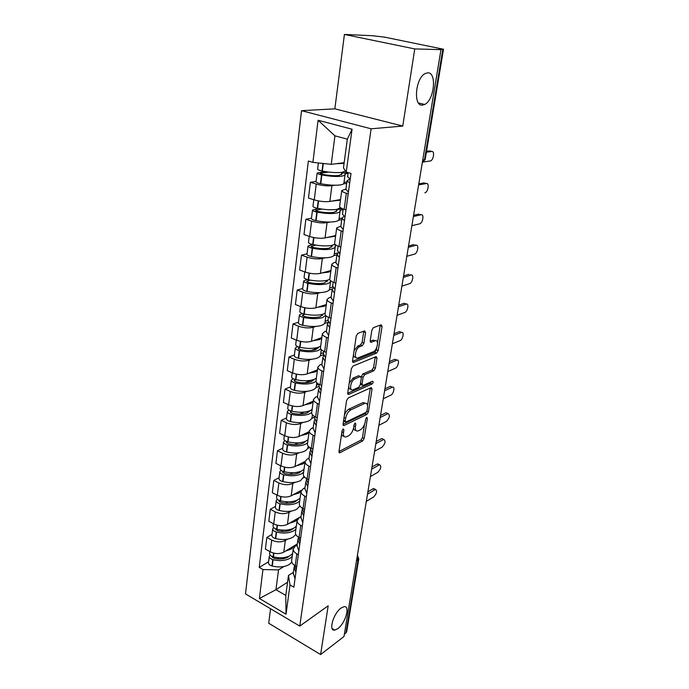 <?xml version="1.0" encoding="UTF-8"?>
<svg xmlns="http://www.w3.org/2000/svg" width="689" height="689" viewBox="0 0 689 689"><rect width="100%" height="100%" fill="white"/><g stroke="black" fill="none" stroke-linecap="round" stroke-linejoin="round"><path stroke-width="1.03" d="M343.208 428.894L342.08 430.72L338.979 451.459L339.772 452.802L362.647 440.96L364.171 438.445L367.392 418.309L366.746 417.388L365.67 419.145L365.256 421.78C364.429 425.595 362.793 428.291 360.338 429.858L357.901 431.021C355.903 431.34 355.085 429.876 355.429 426.637L355.843 423.976L355.162 423.046L354.068 424.837L353.655 427.507C352.837 431.383 351.157 434.122 348.625 435.741L346.093 436.947C344.035 437.274 343.174 435.801 343.51 432.52L343.914 429.824L343.208 428.894M422.469 105.107L424.691 104.452C434.277 100.206 437.119 72.069 427.688 72.827L425.139 73.559C415.312 78.219 413.09 106.649 422.469 105.107M337.791 628.661C345.456 623.33 350.58 605.304 343.983 606.699L341.133 608.017C333.45 613.141 328.153 631.486 334.716 630.108L337.791 628.661M365.583 332.503L364.602 330.866L357.927 333.312L356.273 335.939L352.535 360.872L353.5 362.44L376.65 353.078L378.218 350.546L382.076 326.405L381.163 324.795L373.455 327.619L371.853 330.186L370.208 340.711L371.13 342.304L375.066 340.788C379.346 339.04 377.469 350.348 373.266 351.778L357.918 357.927C353.466 359.736 355.335 348.152 359.744 346.705L362.328 345.706L363.956 343.113L365.583 332.503L363.706 331.771L363.749 331.176M371.113 128.8L402.764 126.07L414.761 48.919L440.986 49.651L343.975 636.533L320.6 654.55L328.179 605.803L299.758 626.077L371.113 128.8L301.532 110.671L245.499 593.892L299.758 626.077M348.221 397.932L346.601 400.542L343.062 424.157L343.906 425.569L366.875 414.451L368.408 411.927L372.069 389.018L371.259 387.571L348.221 397.932M347.842 394.082L348.634 394.427L347.738 392.937L351.364 368.684L353.009 366.066L376.142 356.592L377.004 358.125L375.393 368.245L373.834 370.768L364.679 374.687L363.094 377.253L362.044 383.988L362.905 385.47L372.577 381.206C373.464 381.732 373.292 382.662 372.069 383.997L348.582 394.444M414.761 48.919L344.414 34.45L372.224 35.699L384.781 37.172L443.501 49.246L425.199 159.4L424.484 159.753L442.812 49.341L443.501 49.246M270.57 608.766L268.71 623.235L320.6 654.55M344.414 34.45L334.854 108.836L301.532 110.671M440.986 49.651L438.902 49.229L442.812 49.341M358.771 559.029L346.688 631.744L345.956 632.941L358.065 559.976L357.195 556.583M344.371 634.156L345.956 632.941M291.68 560.407L291.628 560.777C291.568 562.62 292.756 564.257 295.193 565.678L296.709 566.522M287.554 539.151L285.332 540.469C281.129 542.441 276.582 542.321 271.707 540.09L270.243 551.803C275.092 554.051 279.605 554.171 283.79 552.147L297.312 543.948M270.243 551.803L265.394 549.107L266.832 537.42L271.991 534.44M298.346 554.679L296.821 553.844C294.367 552.432 293.161 550.812 293.221 548.995L295.4 545.938L297.192 544.844M271.707 540.09L266.832 537.42M295.469 532.373L295.426 532.726C295.374 534.509 296.589 536.102 299.069 537.489L300.602 538.316M275.488 506.441L270.286 509.274L268.813 521.263L273.731 523.907C278.649 526.112 283.222 526.258 287.451 524.338L301.076 516.5M302.282 526.163L300.74 525.345C298.242 523.967 297.011 522.4 297.062 520.643L299.25 517.706L301.05 516.664M291.275 511.092L289.018 512.349C284.781 514.227 280.182 514.072 275.238 511.884L270.286 509.274M299.37 503.607L299.319 503.952C299.284 505.666 300.525 507.207 303.039 508.568L304.607 509.369M279.079 477.71L273.826 480.397L272.319 492.704L277.314 495.279C282.301 497.441 286.934 497.622 291.197 495.804L301.446 490.258M306.329 496.898L304.753 496.097C302.221 494.754 300.964 493.229 300.998 491.541L303.194 488.734L305.012 487.752M295.099 482.3L292.808 483.506C288.527 485.28 283.877 485.09 278.856 482.946L273.826 480.397M304.702 477.236L303.616 477.813M303.367 474.075L303.324 474.402C303.298 476.056 304.564 477.537 307.122 478.864L308.706 479.656M282.757 448.238L277.46 450.761L275.91 463.387L280.983 465.91C286.056 468.02 290.732 468.227 295.038 466.522L305.072 461.432M310.481 466.841L308.879 466.065C306.304 464.748 305.02 463.284 305.046 461.664L307.242 458.995L309.077 458.073M299.017 452.759L296.692 453.905C292.377 455.558 287.666 455.343 282.568 453.241L277.46 450.761M309.749 447.48L307.587 448.548M307.475 443.759L307.432 444.069C307.415 445.637 308.706 447.075 311.316 448.367L312.927 449.133M286.538 417.982L281.198 420.333L279.605 433.303L284.755 435.749C289.905 437.816 294.642 438.058 298.983 436.464L309.111 431.693M314.744 435.965L313.116 435.207C310.498 433.932 309.189 432.528 309.206 430.987L311.402 428.463L313.254 427.593M303.048 422.426L300.688 423.502C296.33 425.044 291.559 424.794 286.383 422.745L281.198 420.333M314.692 417.129L311.661 418.507M311.695 412.608L311.652 412.9C311.652 414.399 312.97 415.768 315.614 417.026L317.259 417.767M290.413 386.908L285.031 389.078L283.394 402.402L288.631 404.779C293.85 406.794 298.656 407.07 303.039 405.597L313.245 401.17M319.128 404.236L317.474 403.504C314.813 402.273 313.478 400.92 313.469 399.465L315.674 397.097L317.543 396.296M307.191 391.283L304.788 392.291C300.387 393.703 295.555 393.419 290.302 391.421L285.031 389.078M318.895 386.4L315.846 387.674M316.027 380.604L315.993 380.879C316.001 382.292 317.353 383.601 320.041 384.815L321.711 385.53M294.401 354.999L288.967 356.98L287.287 370.665L292.61 372.964C297.915 374.919 302.781 375.229 307.199 373.894L317.483 369.829M323.632 371.621L321.952 370.915C319.24 369.717 317.879 368.434 317.862 367.065L320.066 364.86L321.952 364.128M311.454 359.288L308.999 360.218C304.555 361.501 299.663 361.174 294.324 359.236L288.967 356.98M323.374 354.775L320.135 355.998M320.48 347.704L320.445 347.962C320.471 349.28 321.858 350.529 324.597 351.691L326.293 352.389M298.501 322.202L293.014 323.976L291.292 338.049L296.701 340.263C302.092 342.166 307.018 342.511 311.48 341.313L321.849 337.627M328.265 338.084L326.56 337.395C323.796 336.249 322.4 335.035 322.374 333.752L324.579 331.728L326.474 331.064M315.838 326.405L313.323 327.258C308.844 328.395 303.892 328.024 298.466 326.155L293.014 323.976M328.343 322.185L324.545 323.468M325.062 313.865L325.036 314.106C325.07 315.329 326.491 316.509 329.273 317.629L330.996 318.292M302.704 288.484L297.183 290.052L295.409 304.521L300.904 306.648C306.381 308.483 311.376 308.87 315.872 307.819L326.328 304.538M333.028 303.573L331.297 302.919C328.489 301.816 327.06 300.68 327.008 299.491L329.23 297.648L331.133 297.062M320.359 292.601L317.775 293.359C313.254 294.349 308.233 293.945 302.721 292.145L297.183 290.052M332.322 289.07L329.075 290.026M329.781 279.054L329.747 279.278C329.807 280.406 331.254 281.5 334.087 282.568L335.844 283.205M307.036 253.819L301.463 255.154L299.637 270.045L305.227 272.077C310.799 273.834 315.855 274.265 320.402 273.369L330.935 270.527M337.937 268.055L336.172 267.427C333.312 266.385 331.848 265.317 331.788 264.24L334.001 262.587L335.931 262.087M325.019 257.832L322.349 258.504C317.784 259.331 312.703 258.883 307.096 257.152L301.463 255.154M336.921 254.844L333.734 255.645M334.63 243.226L334.604 243.432C334.682 244.449 336.163 245.465 339.048 246.481L340.831 247.084M311.488 218.155L305.864 219.248L303.987 234.57L309.68 236.499C315.338 238.187 320.463 238.661 325.053 237.929L335.672 235.543M342.993 231.478L341.193 230.893C338.282 229.893 336.783 228.912 336.697 227.947L340.857 226.095M329.824 222.065L327.06 222.633C322.452 223.288 317.302 222.788 311.6 221.135L305.864 219.248M341.744 219.619L338.514 220.282M339.625 206.338L339.599 206.519C339.694 207.423 341.21 208.354 344.156 209.31L345.973 209.887M316.079 181.44L310.403 182.284L308.465 198.053L314.253 199.879C320.015 201.489 325.208 202.015 329.842 201.455L340.547 199.552M348.195 193.807L346.36 193.247C343.398 192.317 341.865 191.421 341.761 190.569L345.93 189.036M334.802 185.246L331.909 185.703C327.258 186.185 322.039 185.634 316.234 184.066L310.403 182.284M346.713 183.369L343.432 183.885M283.92 566.513L278.528 569.881L275.953 589.715L285.789 595.399L288.467 575.496L293.428 572.318M287.571 582.188L275.953 589.715L259.391 598.491L262.94 569.545L278.528 569.881M288.467 575.496L290 584.97L286.013 614.218L259.391 598.491M312.909 162.363L318.077 120.256L352.07 129.222L346.231 172.078L343.449 167.892L347.325 139.169L334.932 135.819L331.228 164.352L312.909 162.363L308.362 161.037L259.236 567.426L262.94 569.545M290 584.97L293.858 587.174L351.002 173.464L346.231 172.078M402.764 126.07L334.854 108.836M331.228 164.352L344.156 162.69M268.581 561.75L259.236 567.426M286.013 614.218L285.789 595.399M347.325 139.169L352.07 129.222M334.932 135.819L318.077 120.256M341.641 433.665C341.865 435.465 342.64 436.318 343.957 436.206M353.578 427.938C353.819 429.652 354.577 430.436 355.843 430.289M338.971 451.493L360.907 440.168L362.431 437.661L364.533 424.39M367.538 405.511L370.312 387.985M343.044 424.321L365.11 413.676L366.393 412.039M345.223 421.091L345.93 422.038L365.954 412.401L367.03 410.635L367.47 407.836C367.848 404.477 366.996 402.97 364.929 403.315L350.779 409.903C348.203 411.462 346.498 414.235 345.654 418.223L345.223 421.091L343.63 420.376M343.518 421.1L345.284 421.849M365.248 403.237L363.137 402.548L364.498 403.487M344.405 415.2C345.542 412.177 347.058 410.144 348.978 409.111L362.707 402.712M361.217 376.866L362.853 373.938L372.026 370.027L373.584 367.513L375.229 356.971M360.321 384.367L362.147 385.151M347.704 393.255L370.277 383.248L371.293 381.766M354.921 378.864C350.641 380.44 348.712 391.49 352.983 389.845L358.668 387.347L360.261 384.772L361.303 378.02L360.416 376.513L354.921 378.864L353.087 378.089L349.185 383.291M348.677 386.667C348.867 388.518 349.624 389.337 350.968 389.121M359.408 376.16L360.33 376.547M353.087 378.089L358.504 375.789M354.043 350.813L357.875 345.964L360.468 344.965L362.095 342.373L363.706 331.771M353.44 354.869C353.69 356.678 354.482 357.47 355.808 357.246M375.238 340.728L373.145 340.09L374.988 340.814M370.165 341.236L373.145 340.09M377.52 342.734L380.268 325.113M352.501 361.337L374.833 352.355L376.392 349.831L376.762 347.497M294.479 545.671L291.335 549.038L285.599 551.054M292.592 553.646L290.474 555.412C285.823 557.969 280.139 558.46 273.421 556.893L273.137 556.815C270.829 556.109 269.649 555.041 269.597 553.611L269.623 553.431M289.406 555.997L288.036 557.048C284.178 559.167 279.476 559.58 273.938 558.279L271.991 556.411M270.054 554.981L269.253 556.402C269.296 557.832 270.476 558.908 272.784 559.614L273.068 559.692C279.768 561.259 285.453 560.76 290.103 558.185L292.214 556.419M291.809 562.138L289.251 564.506C284.609 567.107 278.942 567.615 272.258 566.039L271.983 565.97C269.683 565.256 268.503 564.179 268.46 562.741L268.486 562.551M366.315 501.403L373.688 496.933C376.78 493.479 377.4 490.99 375.539 489.483L374.902 489.733L372.99 488.811L374.566 489.018M294.513 565.755L294.1 567.443L295.908 572.344M295.021 578.751L293.307 573.205M367.892 491.834L372.99 488.811M296.296 569.519L294.47 565.238M367.513 494.142L374.902 489.733M278.907 557.763L277.081 558.882M298.216 518.145L297.889 518.783M297.424 519.446L295.056 521.384L289.259 523.295M296.304 526.232L294.177 527.92C289.483 530.366 283.73 530.797 276.935 529.23L276.642 529.161C274.3 528.454 273.102 527.421 273.042 526.034L273.068 525.853M293.368 528.351L291.697 529.652C287.804 531.675 283.05 532.046 277.443 530.745L275.531 528.782M273.585 527.455L272.689 528.902C272.741 530.28 273.938 531.322 276.28 532.029L276.565 532.106C283.36 533.674 289.104 533.226 293.79 530.771L295.917 529.074M295.805 534.483L292.92 537.248C288.235 539.728 282.516 540.185 275.738 538.617L275.454 538.54C273.12 537.842 271.931 536.791 271.871 535.396L271.897 535.215M370.415 476.59L377.83 472.327C380.991 468.821 381.585 466.298 379.639 464.756L379.071 464.972L377.133 464.067L378.692 464.317M298.337 538.04L297.889 539.745L299.749 544.508M298.845 551.088L297.08 545.705M372.008 466.944L377.133 464.067M300.154 541.614L298.277 537.024M371.647 469.166L379.071 464.972M283.274 530.16L281.112 531.4M301.015 491.438L298.871 493.031L293.006 494.823M300.111 498.113L297.967 499.732C293.238 502.048 287.425 502.427 280.526 500.86L280.242 500.791C277.865 500.093 276.642 499.086 276.573 497.751L276.599 497.579M297.407 500.016L295.443 501.558C291.525 503.478 286.719 503.797 281.026 502.505L278.967 500.955L279.2 500.455M277.228 499.224L276.211 500.688C276.272 502.023 277.495 503.039 279.863 503.728L280.156 503.805C287.037 505.373 292.842 504.985 297.579 502.651L299.715 501.032M299.913 505.976L296.683 509.3C291.964 511.66 286.168 512.056 279.303 510.489L279.019 510.42C276.651 509.722 275.436 508.697 275.376 507.354L275.402 507.173M374.609 451.217L382.059 447.178C385.28 443.621 385.866 441.055 383.816 439.47L382.912 439.065M302.264 509.61L301.782 511.341L303.694 515.949M302.764 522.693L300.938 517.482M376.22 441.494L381.361 438.772M304.107 512.969L302.187 508.387M375.867 443.63L383.325 439.651M287.89 501.825L285.341 503.22M304.943 462.422L302.79 463.93L296.847 465.609M304.021 469.278L301.86 470.802C297.088 472.999 291.206 473.309 284.221 471.75L283.928 471.681C281.517 470.992 280.277 470.01 280.199 468.735L280.216 468.572M301.515 470.975L299.293 472.74C295.34 474.557 290.482 474.816 284.712 473.532L282.611 472.025L283.015 471.405M280.983 470.268L279.82 471.75C279.898 473.033 281.138 474.015 283.541 474.704L283.834 474.773C290.81 476.332 296.683 476.013 301.455 473.808L303.616 472.266M304.047 476.504L300.542 480.621C295.779 482.86 289.923 483.196 282.964 481.637L282.671 481.559C280.277 480.87 279.045 479.88 278.967 478.588L278.993 478.416M378.898 425.268L386.391 421.461C389.673 417.853 390.25 415.234 388.096 413.615L387.218 413.236M306.304 480.44L305.778 482.188L307.742 486.623M306.786 493.557L304.908 488.535M380.517 415.467L385.694 412.909M308.164 483.575L306.269 478.614M380.182 417.5L387.683 413.762M292.834 472.732L289.785 474.299M308.982 432.649L306.803 434.07L300.792 435.612M308.026 439.685L305.856 441.124C301.041 443.173 295.09 443.423 288.011 441.873L287.709 441.804C285.272 441.124 284.006 440.176 283.92 438.953L283.937 438.798M305.692 441.201L303.246 443.165C299.259 444.87 294.341 445.077 288.493 443.794L286.357 442.338L287.02 441.606M284.884 440.555L283.532 442.045C283.618 443.268 284.876 444.224 287.322 444.905L287.614 444.973C294.685 446.524 300.628 446.265 305.442 444.207L307.613 442.751M308.172 446.076L308.043 447.006C307.905 448.677 306.726 450.072 304.495 451.2C299.698 453.302 293.772 453.569 286.727 452.018L286.426 451.941C283.997 451.261 282.74 450.305 282.654 449.064L282.679 448.901M383.291 398.724L390.818 395.159C393.643 394.005 395.245 386.322 392.472 387.166L391.619 386.813M310.455 450.485L309.878 452.26L311.902 456.523M310.92 463.637L308.982 458.814M384.918 388.846L390.12 386.451M312.341 453.388L310.377 448.634M384.6 390.775L392.136 387.287M298.199 442.846L294.487 444.62M313.116 402.083L310.928 403.409L304.831 404.822M312.143 409.309L307.294 412.806C303.272 414.39 298.303 414.537 292.377 413.262L290.207 411.858L291.206 411.023M288.924 410.05L287.339 411.557C287.434 412.72 288.717 413.641 291.197 414.304L291.499 414.382C298.664 415.923 304.676 415.734 309.533 413.822L311.712 412.461M312.418 414.821L312.117 417.043C311.988 418.628 310.808 419.945 308.56 420.996C303.72 422.951 297.726 423.158 290.577 421.608L290.276 421.539C287.813 420.867 286.529 419.945 286.443 418.757L286.46 418.602M387.778 371.56L395.34 368.245C398.242 367.168 399.827 359.176 396.95 360.106L396.123 359.779M309.955 410.653C305.098 412.556 299.078 412.737 291.903 411.195L291.593 411.118C289.122 410.455 287.83 409.542 287.735 408.379L287.752 408.224M314.727 419.73L314.089 421.522L316.173 425.604M315.166 432.907L313.159 428.291M389.423 361.596L394.651 359.382M313.125 415.51L312.272 415.898M316.621 422.383L314.589 417.835M389.121 363.43L396.7 360.192M304.185 412.065L299.526 414.132M317.371 370.691L315.166 371.922L308.982 373.188M316.363 378.115L314.167 379.363C309.266 381.112 303.177 381.215 295.9 379.682L295.59 379.613C293.075 378.95 291.766 378.08 291.654 376.978L291.68 376.831M314.27 379.32L311.462 381.628C307.406 383.084 302.368 383.179 296.365 381.904L294.151 380.552L295.581 379.605L296.287 374.118M293.135 378.717L291.249 380.233C291.361 381.344 292.661 382.223 295.176 382.877L295.478 382.955C302.755 384.488 308.836 384.376 313.728 382.61L316.01 381.275M316.785 382.696L316.294 386.279C316.182 387.778 314.994 389.018 312.737 389.991C307.854 391.791 301.791 391.92 294.539 390.379L294.237 390.31C291.731 389.647 290.431 388.76 290.327 387.64L290.345 387.494M392.377 343.751L399.973 340.711C402.944 339.72 404.503 331.392 401.523 332.417L400.731 332.115M319.145 388.131L318.413 389.948L320.566 393.824M319.524 401.342L317.457 396.942M313.883 379.475L313.805 380.087M394.03 333.709L399.284 331.685M318.818 384.212L316.44 385.194M321.022 390.517L318.921 386.202M393.746 335.431L401.36 332.468M311.462 380.173L305.003 382.791M321.737 338.445L319.524 339.574L313.245 340.685M320.704 346.067L318.49 347.222C313.555 348.798 307.389 348.823 299.999 347.299L299.689 347.23C297.14 346.584 295.805 345.749 295.684 344.715L295.702 344.578M318.662 347.153L315.734 349.607C311.643 350.925 306.553 350.951 300.456 349.693L298.208 348.393L300.171 347.342M297.536 346.524L295.271 348.066C295.383 349.108 296.718 349.943 299.267 350.589L299.577 350.667C306.949 352.191 313.107 352.157 318.042 350.555L320.729 348.978M321.272 349.667L320.592 354.68C320.488 356.092 319.3 357.246 317.026 358.134C312.1 359.77 305.959 359.83 298.613 358.297L298.303 358.228C295.762 357.574 294.436 356.73 294.315 355.67L294.332 355.533M397.079 315.286L404.719 312.53C407.759 311.626 409.3 302.953 406.209 304.064L405.442 303.789M323.701 355.67L322.857 357.496L325.079 361.165M324.011 368.891L321.866 364.731M318.206 347.316L318.094 348.186M398.75 305.158L404.03 303.324M323.529 352.622L320.729 353.672M325.544 357.763L323.382 353.69M398.483 306.769L406.14 304.09M318.12 347.979L311.187 350.52M326.224 305.305L323.994 306.321L317.62 307.268M325.165 313.142L322.934 314.184C317.956 315.588 311.721 315.536 304.228 314.02L303.909 313.951C301.317 313.314 299.956 312.522 299.827 311.557L299.844 311.437M323.072 314.425L320.135 316.699C316.001 317.87 310.851 317.836 304.667 316.587L302.376 315.347L304.994 314.184M302.161 313.443L299.396 315.002C299.526 315.967 300.886 316.768 303.47 317.405L303.789 317.474C311.273 318.99 317.5 319.033 322.478 317.612L325.716 315.536M325.888 315.7L325.001 322.228C324.915 323.546 323.727 324.597 321.427 325.406C316.458 326.87 310.248 326.844 302.79 325.32L302.48 325.251C299.896 324.614 298.544 323.804 298.423 322.822L298.44 322.693M401.894 286.133L409.576 283.67C412.668 282.878 414.201 273.869 411.032 275.032L410.248 274.765M328.42 322.297L327.43 324.14L329.712 327.585M328.619 335.526L326.405 331.616M322.65 314.27L322.495 315.407M403.582 275.927L408.887 274.3M327.947 320.342L325.13 321.289M330.195 324.08L327.955 320.264M403.341 277.409L411.032 275.032M320.359 316.621L319.894 316.776M330.841 271.242L328.593 272.129L322.107 272.913M329.747 279.295L327.508 280.216C322.486 281.439 316.173 281.293 308.569 279.794L308.241 279.725C305.615 279.105 304.228 278.356 304.082 277.469L304.099 277.357M327.602 280.19L324.648 282.869C320.488 283.894 315.269 283.782 308.999 282.542L306.657 281.37L310.136 280.104M307.087 279.433L303.642 281.009C303.789 281.904 305.167 282.654 307.794 283.282L308.112 283.351C315.708 284.85 322.013 284.988 327.034 283.747C329.351 283.058 330.539 282.128 330.608 280.94L330.599 280.724M330.565 281.284L329.531 288.872C329.463 290.086 328.265 291.042 325.957 291.757C320.945 293.04 314.658 292.928 307.087 291.421L306.769 291.352C304.159 290.724 302.781 289.957 302.635 289.044L302.652 288.932M406.837 256.274L414.632 254.095C417.723 253.251 419.17 244.233 416.035 245.267L415.123 244.974M333.33 287.976L332.124 289.828L334.492 293.032M333.355 301.205L331.064 297.562M327.215 280.294L327.025 281.715M408.534 245.973L413.865 244.561M332.778 287.089L329.652 288.011M334.983 289.432L332.666 285.883M408.31 247.325L416.035 245.267M335.586 236.198L326.707 237.559M334.914 244.199L332.21 245.284C327.146 246.309 320.747 246.076 313.03 244.586L312.703 244.517C310.033 243.915 308.62 243.208 308.465 242.399L308.474 242.295M332.089 245.31L332.287 246.016L329.299 248.083C325.096 248.944 319.817 248.755 313.452 247.523L311.066 246.421L315.665 245.077M312.41 244.457L308.009 246.042C308.164 246.86 309.576 247.566 312.238 248.178L312.565 248.247C320.273 249.737 326.655 249.961 331.719 248.918C334.053 248.333 335.25 247.497 335.302 246.421L335.138 245.715L336.49 245.396M335.259 246.731L334.191 254.585C334.139 255.688 332.942 256.541 330.608 257.152C325.561 258.246 319.196 258.039 311.514 256.549L311.187 256.48C308.534 255.869 307.13 255.145 306.975 254.31L306.993 254.207M411.893 225.673L419.825 223.787C422.9 222.9 424.26 213.883 421.168 214.77L420.109 214.451M338.471 252.682L336.964 254.517L339.401 257.471M338.239 265.885L335.87 262.526M331.917 245.353L331.685 247.075M413.607 215.287L418.955 214.098M338.221 252.82L334.294 253.793M339.91 253.767L337.515 250.512M335.052 244.354L334.432 244.5M413.409 216.501L421.168 214.77M340.469 200.146L331.426 201.171M340.512 207.699L337.042 209.344C331.934 210.154 325.458 209.826 317.62 208.354L317.293 208.285C314.58 207.699 313.142 207.044 312.97 206.321L312.978 206.226M342.244 208.612L336.714 209.671L337.067 210.498L334.079 212.29C329.842 212.979 324.493 212.712 318.025 211.489L315.605 210.464L321.772 209.068M318.292 208.483L312.496 210.067C312.668 210.8 314.106 211.463 316.819 212.048L317.147 212.117C324.975 213.59 331.435 213.917 336.542 213.082C338.893 212.6 340.09 211.885 340.125 210.929L339.953 210.291L343.105 209.689M340.082 211.204L338.979 219.317C338.945 220.308 337.748 221.057 335.397 221.557C330.307 222.444 323.856 222.142 316.062 220.661L315.734 220.601C313.039 219.998 311.609 219.326 311.437 218.577L311.445 218.482M424.863 192.817L425.139 192.739C428.196 191.792 429.471 182.766 426.422 183.524L425.208 183.179M343.923 216.38L341.942 218.18L344.457 220.859M343.26 229.523L340.805 226.474M336.714 209.671L336.473 211.437M418.809 183.825L424.183 182.886M341.951 218.034L339.074 218.62M344.982 217.044L342.502 214.098M418.628 184.902L426.422 183.524M344.061 163.405L336.258 163.706M345.508 170.984L342.02 172.353C336.869 172.939 330.315 172.508 322.357 171.053L322.021 170.984C319.265 170.407 317.793 169.804 317.603 169.175L317.62 169.098M347.368 172.405L341.615 173.232L341.985 173.964L338.997 175.454C334.725 175.953 329.308 175.609 322.745 174.403L320.273 173.447L320.893 173.146L328.765 172.052M324.95 171.518L317.121 173.042C317.31 173.68 318.774 174.283 321.53 174.86L321.866 174.928C329.807 176.384 336.353 176.806 341.503 176.195C343.88 175.833 345.068 175.23 345.086 174.395L344.896 173.843L348.074 173.387M345.051 174.636L343.914 183.041C343.889 183.903 342.7 184.531 340.332 184.919C335.19 185.591 328.662 185.186 320.747 183.73L320.411 183.662C317.672 183.076 316.217 182.456 316.027 181.801L316.044 181.715M423.804 161.932L430.582 160.916C433.631 159.917 434.828 150.874 431.814 151.485L430.418 151.124M349.848 179.037L347.067 180.759L349.667 183.153M348.436 192.076L345.895 189.346M341.615 173.232L341.408 174.756M426.551 151.27L429.54 150.882M346.903 181.974L343.992 182.421M350.21 179.226L347.635 176.599M426.396 152.191L431.814 151.485M311.6 221.135L309.68 236.499M307.096 257.152L305.227 272.077M302.721 292.145L300.904 306.648M298.466 326.155L296.701 340.263M294.324 359.236L292.61 372.964M290.302 391.421L288.631 404.779M286.383 422.745L284.755 435.749M282.568 453.241L280.983 465.91M278.856 482.946L277.314 495.279M275.238 511.884L273.731 523.907M316.234 184.066L314.253 199.879M331.909 185.703L329.842 201.455M327.06 222.633L325.053 237.929M341.193 230.893L339.048 246.481M322.349 258.504L320.402 273.369M336.172 267.427L334.087 282.568M317.775 293.359L315.872 307.819M331.297 302.919L329.273 317.629M313.323 327.258L311.48 341.313M326.56 337.395L324.597 351.691M308.999 360.218L307.199 373.894M321.952 370.915L320.041 384.815M304.788 392.291L303.039 405.597M317.474 403.504L315.614 417.026M300.688 423.502L298.983 436.464M313.116 435.207L311.316 448.367M296.692 453.905L295.038 466.522M308.879 466.065L307.122 478.864M292.808 483.506L291.197 495.804M304.753 496.097L303.039 508.568M289.018 512.349L287.451 524.338M300.74 525.345L299.069 537.489M285.332 540.469L283.79 552.147M296.821 553.844L295.193 565.678M346.36 193.247L344.156 209.31M356.454 561.079L358.797 558.882L357.402 555.308M422.745 159.994L424.484 159.753L422.236 163.086M341.916 431.796L343.51 432.52M354.689 423.459L355.843 423.976M353.896 425.948L355.429 426.637M366.264 417.81L367.392 418.309M362.431 437.661L364.171 438.445M360.907 440.168L362.647 440.96M338.988 452.242L339.987 452.716M342.734 429.29L343.914 429.824M370.277 388.269L372.069 389.018M366.849 411.255L368.408 411.927M365.11 413.676L366.875 414.451M343.088 425.053L344.078 425.501M348.978 409.111L350.779 409.903M344.061 417.508L345.654 418.223M375.186 357.393L377.004 358.125M373.584 367.513L375.393 368.245M372.026 370.027L373.834 370.768M362.853 373.938L364.679 374.687M361.269 376.495L363.094 377.253M360.485 383.334L362.044 383.988M370.277 383.248L372.069 383.997M347.79 393.97L348.755 394.384M362.095 342.373L363.956 343.113M360.468 344.965L362.328 345.706M357.875 345.964L359.744 346.705M370.312 341.959L371.164 342.295M380.233 325.699L382.076 326.405M376.392 349.831L378.218 350.546M374.833 352.355L376.65 353.078M352.63 362.044L353.552 362.423M273.611 553.103L273.137 556.815M272.784 559.614L271.983 565.97M273.068 559.692L272.258 566.039M272.439 556.6L272.327 557.504M273.895 553.172L273.421 556.893M277.15 525.182L276.642 529.161M276.28 532.029L275.454 538.54M276.565 532.106L275.738 538.617M275.936 528.937L275.807 529.987M277.434 525.251L276.935 529.23M280.776 496.536L280.242 500.791M279.863 503.728L279.019 510.42M280.156 503.805L279.303 510.489M279.519 500.576L279.372 501.764M281.069 496.605L280.526 500.86M284.497 467.142L283.928 471.681M283.541 474.704L282.671 481.559M283.834 474.773L282.964 481.637M283.196 471.465L283.033 472.8M284.798 467.211L284.221 471.75M288.321 436.964L287.709 441.804M287.322 444.905L286.426 451.941M287.614 444.973L286.727 452.018M286.968 441.632L286.788 443.079M288.622 437.024L288.011 441.873M292.248 405.967L291.593 411.118M291.197 414.304L290.276 421.539M291.499 414.382L290.577 421.608M290.818 411.195L290.637 412.573M292.558 406.036L291.903 411.195M295.176 382.877L294.237 390.31M295.478 382.955L294.539 390.379M294.763 379.932L294.599 381.232M296.597 374.187L295.9 379.682M300.43 341.391L299.689 347.23M299.267 350.589L298.303 358.228M299.577 350.667L298.613 358.297M298.819 347.824L298.664 349.039M300.74 341.46L299.999 347.299M304.693 307.75L303.909 313.951M303.47 317.405L302.48 325.251M303.789 317.474L302.79 325.32M302.988 314.821L302.85 315.95M305.012 307.811L304.228 314.02M309.077 273.137L308.241 279.725M307.794 283.282L306.769 291.352M308.112 283.351L307.087 291.421M307.277 280.897L307.148 281.93M309.404 273.206L308.569 279.794M313.59 237.524L312.703 244.517M312.238 248.178L311.187 256.48M312.565 248.247L311.514 256.549M311.686 245.999L311.566 246.946M313.917 237.593L313.03 244.586M318.232 200.869L317.293 208.285M316.819 212.048L315.734 220.601M317.147 212.117L316.062 220.661M316.225 210.102L316.122 210.937M318.568 200.93L317.62 208.354M322.969 163.457L322.021 170.984M321.53 174.86L320.411 183.662M321.866 174.928L320.747 183.73M320.893 173.146L320.798 173.878M323.313 163.491L322.357 171.053M418.473 102.971L424.691 104.452M341.761 190.569L339.599 206.519M293.221 548.995L291.628 560.777M297.062 520.643L295.426 532.726M300.998 491.541L299.319 503.952M305.046 461.664L303.324 474.402M309.206 430.987L307.432 444.069M313.469 399.465L311.652 412.9M317.862 367.065L315.993 380.879M322.374 333.752L320.445 347.962M327.008 299.491L325.036 314.106M331.788 264.24L329.747 279.278M336.697 227.947L334.604 243.432M422.271 162.88L425.182 159.46M332.141 628.601L334.716 630.108M339.057 452.466L339.772 452.802M343.156 425.225L343.906 425.569M363.137 402.548L364.929 403.315M358.59 375.755L360.416 376.513M373.223 340.065L375.066 340.788M370.329 341.985L371.13 342.304M352.656 362.095L353.5 362.44M294.659 545.559L294.513 546.584M375.539 489.483L373.627 488.561M269.855 551.588L269.597 553.611M294.1 567.443L293.221 573.816M269.253 556.402L268.46 562.741M379.639 464.756L377.701 463.852M273.335 523.692L273.042 526.034M297.889 539.745L296.993 546.291M272.689 528.902L271.871 535.396M383.816 439.47L381.852 438.592M276.909 495.072L276.573 497.751M301.782 511.341L300.86 518.05M276.211 500.688L275.376 507.354M388.096 413.615L386.107 412.754M280.578 465.704L280.199 468.735M305.778 482.188L304.831 489.078M279.82 471.75L278.967 478.588M306.295 478.416L306.192 479.156M392.472 387.166L390.448 386.331M284.342 435.551L283.92 438.953M309.878 452.26L308.905 459.33M283.532 442.045L282.654 449.064M310.472 447.928L310.3 449.142M396.95 360.106L394.9 359.296M288.209 404.589L287.735 408.379M314.089 421.522L313.09 428.791M287.339 411.557L286.443 418.757M314.761 416.604L314.528 418.326M401.523 332.417L399.448 331.624M292.179 372.775L291.654 376.978M318.413 389.948L317.388 397.415M291.249 380.233L290.327 387.64M319.171 384.402L318.861 386.658M406.209 304.064L404.098 303.306M296.261 340.09L295.684 344.715M322.857 357.496L321.806 365.17M295.271 348.066L294.315 355.67M323.709 351.295L323.322 354.12M300.464 306.476L299.827 311.557M327.43 324.14L326.345 332.029M299.396 315.002L298.423 322.822M328.369 317.25L327.904 320.661M304.779 271.914L304.082 277.469M332.124 289.828L331.013 297.941M303.642 281.009L302.635 289.044M333.175 282.206L332.615 286.254M309.223 236.344L308.465 242.399M336.964 254.517L335.819 262.871M308.009 246.042L306.975 254.31M338.11 246.137L337.464 250.839M313.788 199.732L312.97 206.321M341.942 218.18L340.762 226.776M312.496 210.067L311.437 218.577M343.2 208.991L342.459 214.391M318.387 162.957L317.603 169.175M347.067 180.759L345.852 189.613M317.121 173.042L316.027 181.801M348.178 172.646L347.601 176.858"/></g></svg>
